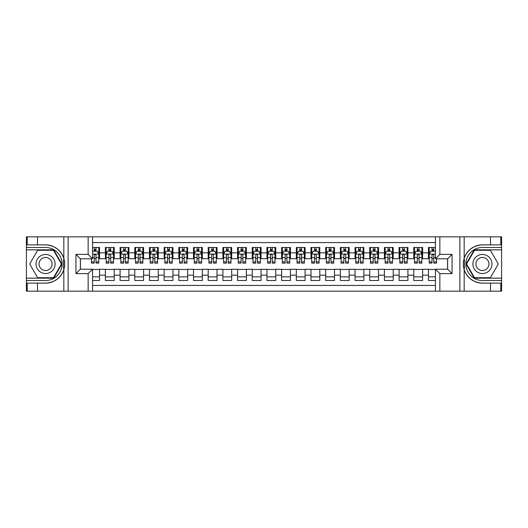 <?xml version="1.0" encoding="UTF-8"?>
<svg xmlns="http://www.w3.org/2000/svg" width="528" height="528" viewBox="0 0 528 528"><rect width="100%" height="100%" fill="white"/><g stroke="black" fill="none" stroke-linecap="round" stroke-linejoin="round"><path stroke-width="0.79" d="M92.552 291.166L435.448 291.166L435.448 269.214L447.632 269.214L447.632 258.786L435.448 258.786L435.448 236.834L92.552 236.834L92.552 258.786L80.368 258.786L80.368 269.214L92.552 269.214L92.552 291.166L37.488 291.166L37.488 283.127L45.566 283.127A19.127 19.127 0 0 0 63.829 269.683C64.951 265.894 64.951 262.112 63.829 258.317A19.127 19.127 0 0 0 45.566 244.873L37.488 244.873L37.488 236.834L26.4 236.834L26.4 278.17L53.744 278.17L61.928 264L53.744 249.83L26.4 249.83M435.448 247.48L428.472 247.48L428.472 252.839L422.598 252.839L422.598 258.713L428.472 258.713L428.472 252.839M422.598 252.839L422.598 247.48L413.787 247.48L413.787 252.839L407.913 252.839L407.913 258.713L413.787 258.713L413.787 252.839M407.913 252.839L407.913 247.48L399.102 247.48L399.102 252.839L393.228 252.839L393.228 258.713L399.102 258.713L399.102 252.839M393.228 252.839L393.228 247.48L384.417 247.48L384.417 252.839L378.543 252.839L378.543 258.713L384.417 258.713L384.417 252.839M378.543 252.839L378.543 247.48L369.732 247.48L369.732 252.839L363.858 252.839L363.858 258.713L369.732 258.713L369.732 252.839M363.858 252.839L363.858 247.48L355.047 247.48L355.047 252.839L349.173 252.839L349.173 258.713L355.047 258.713L355.047 252.839M349.173 252.839L349.173 247.48L340.362 247.48L340.362 252.839L334.488 252.839L334.488 258.713L340.362 258.713L340.362 252.839M334.488 252.839L334.488 247.48L325.677 247.48L325.677 252.839L319.803 252.839L319.803 258.713L325.677 258.713L325.677 252.839M319.803 252.839L319.803 247.48L310.992 247.48L310.992 252.839L305.118 252.839L305.118 258.713L310.992 258.713L310.992 252.839M305.118 252.839L305.118 247.48L296.307 247.48L296.307 252.839L290.433 252.839L290.433 258.713L296.307 258.713L296.307 252.839M290.433 252.839L290.433 247.48L281.622 247.48L281.622 252.839L275.748 252.839L275.748 258.713L281.622 258.713L281.622 252.839M275.748 252.839L275.748 247.48L266.937 247.48L266.937 252.839L261.063 252.839L261.063 258.713L266.937 258.713L266.937 252.839M261.063 252.839L261.063 247.48L252.252 247.48L252.252 252.839L246.378 252.839L246.378 258.713L252.252 258.713L252.252 252.839M246.378 252.839L246.378 247.48L237.567 247.48L237.567 252.839L231.693 252.839L231.693 258.713L237.567 258.713L237.567 252.839M231.693 252.839L231.693 247.48L222.882 247.48L222.882 252.839L217.008 252.839L217.008 258.713L222.882 258.713L222.882 252.839M217.008 252.839L217.008 247.48L208.197 247.48L208.197 252.839L202.323 252.839L202.323 258.713L208.197 258.713L208.197 252.839M202.323 252.839L202.323 247.48L193.512 247.48L193.512 252.839L187.638 252.839L187.638 258.713L193.512 258.713L193.512 252.839M187.638 252.839L187.638 247.48L178.827 247.48L178.827 252.839L172.953 252.839L172.953 258.713L178.827 258.713L178.827 252.839M172.953 252.839L172.953 247.48L164.142 247.48L164.142 252.839L158.268 252.839L158.268 258.713L164.142 258.713L164.142 252.839M158.268 252.839L158.268 247.48L149.457 247.48L149.457 252.839L143.583 252.839L143.583 258.713L149.457 258.713L149.457 252.839M143.583 252.839L143.583 247.48L134.772 247.48L134.772 252.839L128.898 252.839L128.898 258.713L134.772 258.713L134.772 252.839M128.898 252.839L128.898 247.48L120.087 247.48L120.087 252.839L114.213 252.839L114.213 258.713L120.087 258.713L120.087 252.839M114.213 252.839L114.213 247.48L105.402 247.48L105.402 258.713L99.528 258.713L99.528 247.48L92.552 247.48M92.552 280.52L99.528 280.52L99.528 269.287L105.402 269.287L105.402 280.52L114.213 280.52L114.213 269.287L120.087 269.287L120.087 275.161L114.213 275.161M120.087 275.161L120.087 280.52L128.898 280.52L128.898 269.287L134.772 269.287L134.772 275.161L128.898 275.161M134.772 275.161L134.772 280.52L143.583 280.52L143.583 269.287L149.457 269.287L149.457 275.161L143.583 275.161M149.457 275.161L149.457 280.52L158.268 280.52L158.268 269.287L164.142 269.287L164.142 275.161L158.268 275.161M164.142 275.161L164.142 280.52L172.953 280.52L172.953 269.287L178.827 269.287L178.827 275.161L172.953 275.161M178.827 275.161L178.827 280.52L187.638 280.52L187.638 269.287L193.512 269.287L193.512 275.161L187.638 275.161M193.512 275.161L193.512 280.52L202.323 280.52L202.323 269.287L208.197 269.287L208.197 275.161L202.323 275.161M208.197 275.161L208.197 280.52L217.008 280.52L217.008 269.287L222.882 269.287L222.882 275.161L217.008 275.161M222.882 275.161L222.882 280.52L231.693 280.52L231.693 269.287L237.567 269.287L237.567 275.161L231.693 275.161M237.567 275.161L237.567 280.52L246.378 280.52L246.378 269.287L252.252 269.287L252.252 275.161L246.378 275.161M252.252 275.161L252.252 280.52L261.063 280.52L261.063 269.287L266.937 269.287L266.937 275.161L261.063 275.161M266.937 275.161L266.937 280.52L275.748 280.52L275.748 269.287L281.622 269.287L281.622 275.161L275.748 275.161M281.622 275.161L281.622 280.52L290.433 280.52L290.433 269.287L296.307 269.287L296.307 275.161L290.433 275.161M296.307 275.161L296.307 280.52L305.118 280.52L305.118 269.287L310.992 269.287L310.992 275.161L305.118 275.161M310.992 275.161L310.992 280.52L319.803 280.52L319.803 269.287L325.677 269.287L325.677 275.161L319.803 275.161M325.677 275.161L325.677 280.52L334.488 280.52L334.488 269.287L340.362 269.287L340.362 275.161L334.488 275.161M340.362 275.161L340.362 280.52L349.173 280.52L349.173 269.287L355.047 269.287L355.047 275.161L349.173 275.161M355.047 275.161L355.047 280.52L363.858 280.52L363.858 269.287L369.732 269.287L369.732 275.161L363.858 275.161M369.732 275.161L369.732 280.52L378.543 280.52L378.543 269.287L384.417 269.287L384.417 275.161L378.543 275.161M384.417 275.161L384.417 280.52L393.228 280.52L393.228 269.287L399.102 269.287L399.102 275.161L393.228 275.161M399.102 275.161L399.102 280.52L407.913 280.52L407.913 269.287L413.787 269.287L413.787 275.161L407.913 275.161M413.787 275.161L413.787 280.52L422.598 280.52L422.598 269.287L428.472 269.287L428.472 275.161L422.598 275.161M435.448 242.563L92.552 242.563M92.552 285.437L435.448 285.437M428.472 275.161L428.472 280.52L435.448 280.52M80.441 258.786L80.441 269.214M447.559 269.214L447.559 258.786M94.241 251.15L96.004 251.15M98.795 251.15L99.528 251.15M94.241 258.568L96.004 258.568M98.795 258.568L99.528 258.568M92.552 269.432L99.528 269.432M92.552 276.85L99.528 276.85M105.402 258.568L106.141 258.568M108.926 258.568L110.689 258.568M113.48 258.568L114.213 258.568M105.402 251.15L106.141 251.15M108.926 251.15L110.689 251.15M113.48 251.15L114.213 251.15M105.402 269.432L114.213 269.432M105.402 276.85L114.213 276.85M120.087 269.432L128.898 269.432M120.087 276.85L128.898 276.85M120.087 251.15L120.826 251.15M123.611 251.15L125.374 251.15M128.165 251.15L128.898 251.15M120.087 258.568L120.826 258.568M123.611 258.568L125.374 258.568M128.165 258.568L128.898 258.568M134.772 269.432L143.583 269.432M134.772 276.85L143.583 276.85M134.772 251.15L135.511 251.15M138.296 251.15L140.059 251.15M142.85 251.15L143.583 251.15M134.772 258.568L135.511 258.568M138.296 258.568L140.059 258.568M142.85 258.568L143.583 258.568M149.457 269.432L158.268 269.432M149.457 276.85L158.268 276.85M149.457 251.15L150.19 251.15M152.981 251.15L154.744 251.15M157.535 251.15L158.268 251.15M149.457 258.568L150.19 258.568M152.981 258.568L154.744 258.568M157.535 258.568L158.268 258.568M164.142 269.432L172.953 269.432M164.142 276.85L172.953 276.85M164.142 251.15L164.875 251.15M167.666 251.15L169.429 251.15M172.22 251.15L172.953 251.15M164.142 258.568L164.875 258.568M167.666 258.568L169.429 258.568M172.22 258.568L172.953 258.568M178.827 269.432L187.638 269.432M178.827 276.85L187.638 276.85M178.827 251.15L179.56 251.15M182.351 251.15L184.114 251.15M186.905 251.15L187.638 251.15M178.827 258.568L179.56 258.568M182.351 258.568L184.114 258.568M186.905 258.568L187.638 258.568M193.512 269.432L202.323 269.432M193.512 276.85L202.323 276.85M193.512 251.15L194.245 251.15M197.036 251.15L198.799 251.15M201.59 251.15L202.323 251.15M193.512 258.568L194.245 258.568M197.036 258.568L198.799 258.568M201.59 258.568L202.323 258.568M208.197 269.432L217.008 269.432M208.197 276.85L217.008 276.85M208.197 251.15L208.93 251.15M211.721 251.15L213.484 251.15M216.275 251.15L217.008 251.15M208.197 258.568L208.93 258.568M211.721 258.568L213.484 258.568M216.275 258.568L217.008 258.568M222.882 269.432L231.693 269.432M222.882 276.85L231.693 276.85M222.882 251.15L223.615 251.15M226.406 251.15L228.169 251.15M230.96 251.15L231.693 251.15M222.882 258.568L223.615 258.568M226.406 258.568L228.169 258.568M230.96 258.568L231.693 258.568M237.567 269.432L246.378 269.432M237.567 276.85L246.378 276.85M237.567 251.15L238.3 251.15M241.091 251.15L242.854 251.15M245.645 251.15L246.378 251.15M237.567 258.568L238.3 258.568M241.091 258.568L242.854 258.568M245.645 258.568L246.378 258.568M252.252 269.432L261.063 269.432M252.252 276.85L261.063 276.85M252.252 251.15L252.985 251.15M255.776 251.15L257.539 251.15M260.33 251.15L261.063 251.15M252.252 258.568L252.985 258.568M255.776 258.568L257.539 258.568M260.33 258.568L261.063 258.568M266.937 269.432L275.748 269.432M266.937 276.85L275.748 276.85M266.937 251.15L267.67 251.15M270.461 251.15L272.224 251.15M275.015 251.15L275.748 251.15M266.937 258.568L267.67 258.568M270.461 258.568L272.224 258.568M275.015 258.568L275.748 258.568M281.622 269.432L290.433 269.432M281.622 276.85L290.433 276.85M281.622 251.15L282.355 251.15M285.146 251.15L286.909 251.15M289.7 251.15L290.433 251.15M281.622 258.568L282.355 258.568M285.146 258.568L286.909 258.568M289.7 258.568L290.433 258.568M296.307 269.432L305.118 269.432M296.307 276.85L305.118 276.85M296.307 251.15L297.04 251.15M299.831 251.15L301.594 251.15M304.385 251.15L305.118 251.15M296.307 258.568L297.04 258.568M299.831 258.568L301.594 258.568M304.385 258.568L305.118 258.568M310.992 269.432L319.803 269.432M310.992 276.85L319.803 276.85M310.992 251.15L311.725 251.15M314.516 251.15L316.279 251.15M319.07 251.15L319.803 251.15M310.992 258.568L311.725 258.568M314.516 258.568L316.279 258.568M319.07 258.568L319.803 258.568M325.677 269.432L334.488 269.432M325.677 276.85L334.488 276.85M325.677 251.15L326.41 251.15M329.201 251.15L330.964 251.15M333.755 251.15L334.488 251.15M325.677 258.568L326.41 258.568M329.201 258.568L330.964 258.568M333.755 258.568L334.488 258.568M340.362 269.432L349.173 269.432M340.362 276.85L349.173 276.85M340.362 251.15L341.095 251.15M343.886 251.15L345.649 251.15M348.44 251.15L349.173 251.15M340.362 258.568L341.095 258.568M343.886 258.568L345.649 258.568M348.44 258.568L349.173 258.568M355.047 269.432L363.858 269.432M355.047 276.85L363.858 276.85M355.047 251.15L355.78 251.15M358.571 251.15L360.334 251.15M363.125 251.15L363.858 251.15M355.047 258.568L355.78 258.568M358.571 258.568L360.334 258.568M363.125 258.568L363.858 258.568M369.732 269.432L378.543 269.432M369.732 276.85L378.543 276.85M369.732 251.15L370.465 251.15M373.256 251.15L375.019 251.15M377.81 251.15L378.543 251.15M369.732 258.568L370.465 258.568M373.256 258.568L375.019 258.568M377.81 258.568L378.543 258.568M384.417 269.432L393.228 269.432M384.417 276.85L393.228 276.85M384.417 251.15L385.15 251.15M387.941 251.15L389.704 251.15M392.489 251.15L393.228 251.15M384.417 258.568L385.15 258.568M387.941 258.568L389.704 258.568M392.489 258.568L393.228 258.568M399.102 269.432L407.913 269.432M399.102 276.85L407.913 276.85M399.102 251.15L399.835 251.15M402.626 251.15L404.389 251.15M407.174 251.15L407.913 251.15M399.102 258.568L399.835 258.568M402.626 258.568L404.389 258.568M407.174 258.568L407.913 258.568M413.787 269.432L422.598 269.432M413.787 276.85L422.598 276.85M413.787 251.15L414.52 251.15M417.311 251.15L419.074 251.15M421.859 251.15L422.598 251.15M413.787 258.568L414.52 258.568M417.311 258.568L419.074 258.568M421.859 258.568L422.598 258.568M428.472 269.432L435.448 269.432M428.472 276.85L435.448 276.85M428.472 251.15L429.205 251.15M431.996 251.15L433.759 251.15M428.472 258.568L429.205 258.568M431.996 258.568L433.759 258.568M96.004 249.388L94.241 249.388M91.456 261.921L91.456 263.122L94.241 263.122L94.241 261.921L91.456 261.921L91.456 258.786M97.733 252.034L98.795 252.034L98.795 263.122L96.004 263.122L96.004 255.262C95.416 254.133 94.829 254.133 94.241 255.262L94.241 261.921M98.795 252.034L98.795 247.48M98.795 254.159L97.33 251.222L92.921 251.222L92.552 251.962M94.241 251.222L94.241 247.48M96.004 247.48L96.004 251.222M50.338 255.737A9.544 9.544 0 0 0 37.297 259.228A9.544 9.544 0 0 0 40.788 272.263A9.544 9.544 0 0 0 53.83 268.772A9.544 9.544 0 0 0 50.338 255.737M48.833 258.344A6.534 6.534 0 0 0 39.904 260.733A6.534 6.534 0 0 0 42.299 269.656A6.534 6.534 0 0 0 51.223 267.267A6.534 6.534 0 0 0 48.833 258.344M53.493 277.728L37.633 277.728L29.707 264L37.633 250.272L53.493 250.272L61.42 264L53.493 277.728M487.212 255.737A9.544 9.544 0 0 0 474.17 259.228A9.544 9.544 0 0 0 477.662 272.263A9.544 9.544 0 0 0 490.703 268.772A9.544 9.544 0 0 0 487.212 255.737M485.701 258.344A6.534 6.534 0 0 0 476.777 260.733A6.534 6.534 0 0 0 479.167 269.656A6.534 6.534 0 0 0 488.096 267.267A6.534 6.534 0 0 0 485.701 258.344M490.367 277.728L474.507 277.728L466.58 264L474.507 250.272L490.367 250.272L498.293 264L490.367 277.728M63.518 268.409L64.178 268.409A19.127 19.127 0 0 0 64.178 259.598L63.518 259.598L63.518 268.521L64.145 268.521M37.488 236.834L63.829 236.834L63.829 258.317C60.641 249.896 54.549 245.414 45.566 244.873M45.566 283.127C54.549 282.586 60.641 278.104 63.829 269.683L63.829 291.166M88.15 291.166L88.15 273.616L75.959 273.616L75.959 254.384L88.15 254.384L88.15 236.834L68.105 236.834L68.105 291.166M37.488 291.166L26.4 291.166L26.4 278.17M26.4 280.52L45.566 280.52A16.52 16.52 0 0 0 62.086 264A16.52 16.52 0 0 0 45.566 247.48L26.4 247.48M63.829 236.834L68.105 236.834M88.15 236.834L92.552 236.834M37.488 283.127L27.205 283.127L27.205 291.166M37.488 244.873L27.205 244.873L27.205 236.834M88.15 273.616L92.552 269.214M75.959 273.616L80.368 269.214M75.959 254.384L80.368 258.786M88.15 254.384L92.552 258.786M63.518 259.598L64.152 259.486M64.621 265.643L64.68 263.327M64.489 261.241L64.39 260.614M464.482 259.591L463.822 259.591A19.127 19.127 0 0 0 463.822 268.402L464.482 268.402L464.482 259.479L463.855 259.479M435.448 236.834L490.512 236.834L490.512 244.873L482.434 244.873A19.127 19.127 0 0 0 464.171 258.317C463.049 262.106 463.049 265.888 464.171 269.683A19.127 19.127 0 0 0 482.434 283.127L490.512 283.127L490.512 291.166L501.6 291.166L501.6 249.83L474.256 249.83L466.072 264L474.256 278.17L501.6 278.17M490.512 291.166L464.171 291.166L464.171 269.683C467.359 278.104 473.451 282.586 482.434 283.127M482.434 244.873C473.451 245.414 467.359 249.896 464.171 258.317L464.171 236.834M439.85 236.834L439.85 254.384L452.041 254.384L452.041 273.616L439.85 273.616L439.85 291.166L459.895 291.166L459.895 236.834M490.512 236.834L501.6 236.834L501.6 249.83M501.6 247.48L482.434 247.48A16.52 16.52 0 0 0 465.914 264A16.52 16.52 0 0 0 482.434 280.52L501.6 280.52M464.171 291.166L459.895 291.166M439.85 291.166L435.448 291.166M490.512 244.873L500.795 244.873L500.795 236.834M490.512 283.127L500.795 283.127L500.795 291.166M439.85 254.384L435.448 258.786M452.041 254.384L447.632 258.786M452.041 273.616L447.632 269.214M439.85 273.616L435.448 269.214M464.482 268.402L463.848 268.514M463.379 262.357L463.32 264.673M463.511 266.759L463.61 267.386M110.689 249.388L108.926 249.388M113.48 261.921L110.689 261.921L110.689 263.122L113.48 263.122L113.48 254.159L112.015 251.222L107.606 251.222L106.141 254.159L106.141 263.122L108.926 263.122L108.926 261.921L106.141 261.921M106.141 254.159L106.141 247.48M113.48 254.159L113.48 247.48M108.926 251.222L108.926 247.48M110.689 247.48L110.689 251.222M110.689 261.921L110.689 255.262C110.101 254.133 109.514 254.133 108.926 255.262L108.926 261.921M125.374 249.388L123.611 249.388M128.165 261.921L125.374 261.921L125.374 263.122L128.165 263.122L128.165 254.159L126.7 251.222L122.291 251.222L120.826 254.159L120.826 263.122L123.611 263.122L123.611 261.921L120.826 261.921M120.826 254.159L120.826 247.48M128.165 254.159L128.165 247.48M123.611 251.222L123.611 247.48M125.374 247.48L125.374 251.222M125.374 261.921L125.374 255.262C124.786 254.133 124.199 254.133 123.611 255.262L123.611 261.921M140.059 249.388L138.296 249.388M142.85 261.921L140.059 261.921L140.059 263.122L142.85 263.122L142.85 254.159L141.385 251.222L136.976 251.222L135.511 254.159L135.511 263.122L138.296 263.122L138.296 261.921L135.511 261.921M135.511 254.159L135.511 247.48M142.85 254.159L142.85 247.48M138.296 251.222L138.296 247.48M140.059 247.48L140.059 251.222M140.059 261.921L140.059 255.262C139.471 254.133 138.884 254.133 138.296 255.262L138.296 261.921M154.744 249.388L152.981 249.388M157.535 261.921L154.744 261.921L154.744 263.122L157.535 263.122L157.535 254.159L156.064 251.222L151.661 251.222L150.19 254.159L150.19 263.122L152.981 263.122L152.981 261.921L150.19 261.921M150.19 254.159L150.19 247.48M157.535 254.159L157.535 247.48M152.981 251.222L152.981 247.48M154.744 247.48L154.744 251.222M154.744 261.921L154.744 255.262C154.156 254.133 153.569 254.133 152.981 255.262L152.981 261.921M169.429 249.388L167.666 249.388M172.22 261.921L169.429 261.921L169.429 263.122L172.22 263.122L172.22 254.159L170.749 251.222L166.346 251.222L164.875 254.159L164.875 263.122L167.666 263.122L167.666 261.921L164.875 261.921M164.875 254.159L164.875 247.48M172.22 254.159L172.22 247.48M167.666 251.222L167.666 247.48M169.429 247.48L169.429 251.222M169.429 261.921L169.429 255.262C168.841 254.133 168.254 254.133 167.666 255.262L167.666 261.921M184.114 249.388L182.351 249.388M186.905 261.921L184.114 261.921L184.114 263.122L186.905 263.122L186.905 254.159L185.434 251.222L181.031 251.222L179.56 254.159L179.56 263.122L182.351 263.122L182.351 261.921L179.56 261.921M179.56 254.159L179.56 247.48M186.905 254.159L186.905 247.48M182.351 251.222L182.351 247.48M184.114 247.48L184.114 251.222M184.114 261.921L184.114 255.262C183.526 254.133 182.939 254.133 182.351 255.262L182.351 261.921M198.799 249.388L197.036 249.388M201.59 261.921L198.799 261.921L198.799 263.122L201.59 263.122L201.59 254.159L200.119 251.222L195.716 251.222L194.245 254.159L194.245 263.122L197.036 263.122L197.036 261.921L194.245 261.921M194.245 254.159L194.245 247.48M201.59 254.159L201.59 247.48M197.036 251.222L197.036 247.48M198.799 247.48L198.799 251.222M198.799 261.921L198.799 255.262C198.211 254.133 197.624 254.133 197.036 255.262L197.036 261.921M213.484 249.388L211.721 249.388M216.275 261.921L213.484 261.921L213.484 263.122L216.275 263.122L216.275 254.159L214.804 251.222L210.401 251.222L208.93 254.159L208.93 263.122L211.721 263.122L211.721 261.921L208.93 261.921M208.93 254.159L208.93 247.48M216.275 254.159L216.275 247.48M211.721 251.222L211.721 247.48M213.484 247.48L213.484 251.222M213.484 261.921L213.484 255.262C212.896 254.133 212.309 254.133 211.721 255.262L211.721 261.921M228.169 249.388L226.406 249.388M230.96 261.921L228.169 261.921L228.169 263.122L230.96 263.122L230.96 254.159L229.489 251.222L225.086 251.222L223.615 254.159L223.615 263.122L226.406 263.122L226.406 261.921L223.615 261.921M223.615 254.159L223.615 247.48M230.96 254.159L230.96 247.48M226.406 251.222L226.406 247.48M228.169 247.48L228.169 251.222M228.169 261.921L228.169 255.262C227.581 254.133 226.994 254.133 226.406 255.262L226.406 261.921M242.854 249.388L241.091 249.388M245.645 261.921L242.854 261.921L242.854 263.122L245.645 263.122L245.645 254.159L244.174 251.222L239.771 251.222L238.3 254.159L238.3 263.122L241.091 263.122L241.091 261.921L238.3 261.921M238.3 254.159L238.3 247.48M245.645 254.159L245.645 247.48M241.091 251.222L241.091 247.48M242.854 247.48L242.854 251.222M242.854 261.921L242.854 255.262C242.266 254.133 241.679 254.133 241.091 255.262L241.091 261.921M257.539 249.388L255.776 249.388M260.33 261.921L257.539 261.921L257.539 263.122L260.33 263.122L260.33 254.159L258.859 251.222L254.456 251.222L252.985 254.159L252.985 263.122L255.776 263.122L255.776 261.921L252.985 261.921M252.985 254.159L252.985 247.48M260.33 254.159L260.33 247.48M255.776 251.222L255.776 247.48M257.539 247.48L257.539 251.222M257.539 261.921L257.539 255.262C256.951 254.133 256.364 254.133 255.776 255.262L255.776 261.921M272.224 249.388L270.461 249.388M275.015 261.921L272.224 261.921L272.224 263.122L275.015 263.122L275.015 254.159L273.544 251.222L269.141 251.222L267.67 254.159L267.67 263.122L270.461 263.122L270.461 261.921L267.67 261.921M267.67 254.159L267.67 247.48M275.015 254.159L275.015 247.48M270.461 251.222L270.461 247.48M272.224 247.48L272.224 251.222M272.224 261.921L272.224 255.262C271.636 254.133 271.049 254.133 270.461 255.262L270.461 261.921M286.909 249.388L285.146 249.388M289.7 261.921L286.909 261.921L286.909 263.122L289.7 263.122L289.7 254.159L288.229 251.222L283.826 251.222L282.355 254.159L282.355 263.122L285.146 263.122L285.146 261.921L282.355 261.921M282.355 254.159L282.355 247.48M289.7 254.159L289.7 247.48M285.146 251.222L285.146 247.48M286.909 247.48L286.909 251.222M286.909 261.921L286.909 255.262C286.321 254.133 285.734 254.133 285.146 255.262L285.146 261.921M301.594 249.388L299.831 249.388M304.385 261.921L301.594 261.921L301.594 263.122L304.385 263.122L304.385 254.159L302.914 251.222L298.511 251.222L297.04 254.159L297.04 263.122L299.831 263.122L299.831 261.921L297.04 261.921M297.04 254.159L297.04 247.48M304.385 254.159L304.385 247.48M299.831 251.222L299.831 247.48M301.594 247.48L301.594 251.222M301.594 261.921L301.594 255.262C301.006 254.133 300.419 254.133 299.831 255.262L299.831 261.921M316.279 249.388L314.516 249.388M319.07 261.921L316.279 261.921L316.279 263.122L319.07 263.122L319.07 254.159L317.599 251.222L313.196 251.222L311.725 254.159L311.725 263.122L314.516 263.122L314.516 261.921L311.725 261.921M311.725 254.159L311.725 247.48M319.07 254.159L319.07 247.48M314.516 251.222L314.516 247.48M316.279 247.48L316.279 251.222M316.279 261.921L316.279 255.262C315.691 254.133 315.104 254.133 314.516 255.262L314.516 261.921M330.964 249.388L329.201 249.388M333.755 261.921L330.964 261.921L330.964 263.122L333.755 263.122L333.755 254.159L332.284 251.222L327.881 251.222L326.41 254.159L326.41 263.122L329.201 263.122L329.201 261.921L326.41 261.921M326.41 254.159L326.41 247.48M333.755 254.159L333.755 247.48M329.201 251.222L329.201 247.48M330.964 247.48L330.964 251.222M330.964 261.921L330.964 255.262C330.376 254.133 329.789 254.133 329.201 255.262L329.201 261.921M345.649 249.388L343.886 249.388M348.44 261.921L345.649 261.921L345.649 263.122L348.44 263.122L348.44 254.159L346.969 251.222L342.566 251.222L341.095 254.159L341.095 263.122L343.886 263.122L343.886 261.921L341.095 261.921M341.095 254.159L341.095 247.48M348.44 254.159L348.44 247.48M343.886 251.222L343.886 247.48M345.649 247.48L345.649 251.222M345.649 261.921L345.649 255.262C345.061 254.133 344.474 254.133 343.886 255.262L343.886 261.921M360.334 249.388L358.571 249.388M363.125 261.921L360.334 261.921L360.334 263.122L363.125 263.122L363.125 254.159L361.654 251.222L357.251 251.222L355.78 254.159L355.78 263.122L358.571 263.122L358.571 261.921L355.78 261.921M355.78 254.159L355.78 247.48M363.125 254.159L363.125 247.48M358.571 251.222L358.571 247.48M360.334 247.48L360.334 251.222M360.334 261.921L360.334 255.262C359.746 254.133 359.159 254.133 358.571 255.262L358.571 261.921M375.019 249.388L373.256 249.388M377.81 261.921L375.019 261.921L375.019 263.122L377.81 263.122L377.81 254.159L376.339 251.222L371.936 251.222L370.465 254.159L370.465 263.122L373.256 263.122L373.256 261.921L370.465 261.921M370.465 254.159L370.465 247.48M377.81 254.159L377.81 247.48M373.256 251.222L373.256 247.48M375.019 247.48L375.019 251.222M375.019 261.921L375.019 255.262C374.431 254.133 373.844 254.133 373.256 255.262L373.256 261.921M389.704 249.388L387.941 249.388M392.489 261.921L389.704 261.921L389.704 263.122L392.489 263.122L392.489 254.159L391.024 251.222L386.615 251.222L385.15 254.159L385.15 263.122L387.941 263.122L387.941 261.921L385.15 261.921M385.15 254.159L385.15 247.48M392.489 254.159L392.489 247.48M387.941 251.222L387.941 247.48M389.704 247.48L389.704 251.222M389.704 261.921L389.704 255.262C389.116 254.133 388.529 254.133 387.941 255.262L387.941 261.921M404.389 249.388L402.626 249.388M407.174 261.921L404.389 261.921L404.389 263.122L407.174 263.122L407.174 254.159L405.709 251.222L401.3 251.222L399.835 254.159L399.835 263.122L402.626 263.122L402.626 261.921L399.835 261.921M399.835 254.159L399.835 247.48M407.174 254.159L407.174 247.48M402.626 251.222L402.626 247.48M404.389 247.48L404.389 251.222M404.389 261.921L404.389 255.262C403.801 254.133 403.214 254.133 402.626 255.262L402.626 261.921M419.074 249.388L417.311 249.388M421.859 261.921L419.074 261.921L419.074 263.122L421.859 263.122L421.859 254.159L420.394 251.222L415.985 251.222L414.52 254.159L414.52 263.122L417.311 263.122L417.311 261.921L414.52 261.921M414.52 254.159L414.52 247.48M421.859 254.159L421.859 247.48M417.311 251.222L417.311 247.48M419.074 247.48L419.074 251.222M419.074 261.921L419.074 255.262C418.486 254.133 417.899 254.133 417.311 255.262L417.311 261.921M433.759 249.388L431.996 249.388M435.448 251.962L435.079 251.222L430.67 251.222L429.205 254.159L429.205 263.122L431.996 263.122L431.996 261.921L429.205 261.921M429.205 254.159L429.205 247.48M436.544 258.786L436.544 263.122L433.759 263.122L433.759 255.262C433.171 254.133 432.584 254.133 431.996 255.262L431.996 261.921M431.996 251.222L431.996 247.48M433.759 247.48L433.759 251.222M105.402 275.161L99.528 275.161M105.402 252.839L99.528 252.839M98.762 254.087L92.552 254.087M98.795 261.921L96.004 261.921M94.241 257.565L92.552 257.565M98.795 257.565L96.004 257.565M96.004 250.325L94.241 250.325M113.447 254.087L106.174 254.087M106.141 252.034L107.204 252.034M112.418 252.034L113.48 252.034M108.926 257.565L106.141 257.565M113.48 257.565L110.689 257.565M110.689 250.325L108.926 250.325M128.126 254.087L120.859 254.087M120.826 252.034L121.889 252.034M127.103 252.034L128.165 252.034M123.611 257.565L120.826 257.565M128.165 257.565L125.374 257.565M125.374 250.325L123.611 250.325M142.811 254.087L135.544 254.087M135.511 252.034L136.574 252.034M141.788 252.034L142.85 252.034M138.296 257.565L135.511 257.565M142.85 257.565L140.059 257.565M140.059 250.325L138.296 250.325M157.496 254.087L150.229 254.087M150.19 252.034L151.259 252.034M156.473 252.034L157.535 252.034M152.981 257.565L150.19 257.565M157.535 257.565L154.744 257.565M154.744 250.325L152.981 250.325M172.181 254.087L164.914 254.087M164.875 252.034L165.944 252.034M171.158 252.034L172.22 252.034M167.666 257.565L164.875 257.565M172.22 257.565L169.429 257.565M169.429 250.325L167.666 250.325M186.866 254.087L179.599 254.087M179.56 252.034L180.629 252.034M185.843 252.034L186.905 252.034M182.351 257.565L179.56 257.565M186.905 257.565L184.114 257.565M184.114 250.325L182.351 250.325M201.551 254.087L194.284 254.087M194.245 252.034L195.314 252.034M200.528 252.034L201.59 252.034M197.036 257.565L194.245 257.565M201.59 257.565L198.799 257.565M198.799 250.325L197.036 250.325M216.236 254.087L208.969 254.087M208.93 252.034L209.999 252.034M215.213 252.034L216.275 252.034M211.721 257.565L208.93 257.565M216.275 257.565L213.484 257.565M213.484 250.325L211.721 250.325M230.921 254.087L223.654 254.087M223.615 252.034L224.684 252.034M229.898 252.034L230.96 252.034M226.406 257.565L223.615 257.565M230.96 257.565L228.169 257.565M228.169 250.325L226.406 250.325M245.606 254.087L238.339 254.087M238.3 252.034L239.369 252.034M244.583 252.034L245.645 252.034M241.091 257.565L238.3 257.565M245.645 257.565L242.854 257.565M242.854 250.325L241.091 250.325M260.291 254.087L253.024 254.087M252.985 252.034L254.054 252.034M259.261 252.034L260.33 252.034M255.776 257.565L252.985 257.565M260.33 257.565L257.539 257.565M257.539 250.325L255.776 250.325M274.976 254.087L267.709 254.087M267.67 252.034L268.739 252.034M273.946 252.034L275.015 252.034M270.461 257.565L267.67 257.565M275.015 257.565L272.224 257.565M272.224 250.325L270.461 250.325M289.661 254.087L282.394 254.087M282.355 252.034L283.417 252.034M288.631 252.034L289.7 252.034M285.146 257.565L282.355 257.565M289.7 257.565L286.909 257.565M286.909 250.325L285.146 250.325M304.346 254.087L297.079 254.087M297.04 252.034L298.102 252.034M303.316 252.034L304.385 252.034M299.831 257.565L297.04 257.565M304.385 257.565L301.594 257.565M301.594 250.325L299.831 250.325M319.031 254.087L311.764 254.087M311.725 252.034L312.787 252.034M318.001 252.034L319.07 252.034M314.516 257.565L311.725 257.565M319.07 257.565L316.279 257.565M316.279 250.325L314.516 250.325M333.716 254.087L326.449 254.087M326.41 252.034L327.472 252.034M332.686 252.034L333.755 252.034M329.201 257.565L326.41 257.565M333.755 257.565L330.964 257.565M330.964 250.325L329.201 250.325M348.401 254.087L341.134 254.087M341.095 252.034L342.157 252.034M347.371 252.034L348.44 252.034M343.886 257.565L341.095 257.565M348.44 257.565L345.649 257.565M345.649 250.325L343.886 250.325M363.086 254.087L355.819 254.087M355.78 252.034L356.842 252.034M362.056 252.034L363.125 252.034M358.571 257.565L355.78 257.565M363.125 257.565L360.334 257.565M360.334 250.325L358.571 250.325M377.771 254.087L370.504 254.087M370.465 252.034L371.527 252.034M376.741 252.034L377.81 252.034M373.256 257.565L370.465 257.565M377.81 257.565L375.019 257.565M375.019 250.325L373.256 250.325M392.456 254.087L385.189 254.087M385.15 252.034L386.212 252.034M391.426 252.034L392.489 252.034M387.941 257.565L385.15 257.565M392.489 257.565L389.704 257.565M389.704 250.325L387.941 250.325M407.141 254.087L399.874 254.087M399.835 252.034L400.897 252.034M406.111 252.034L407.174 252.034M402.626 257.565L399.835 257.565M407.174 257.565L404.389 257.565M404.389 250.325L402.626 250.325M421.826 254.087L414.553 254.087M414.52 252.034L415.582 252.034M420.796 252.034L421.859 252.034M417.311 257.565L414.52 257.565M421.859 257.565L419.074 257.565M419.074 250.325L417.311 250.325M435.448 254.087L429.238 254.087M429.205 252.034L430.267 252.034M436.544 261.921L433.759 261.921M431.996 257.565L429.205 257.565M435.448 257.565L433.759 257.565M433.759 250.325L431.996 250.325"/></g></svg>

